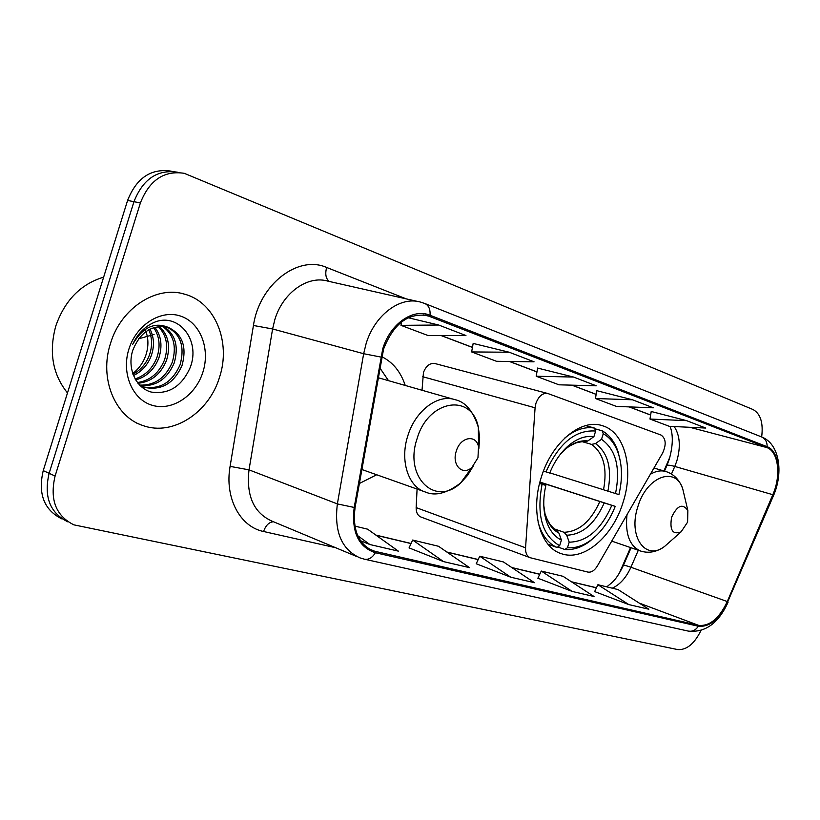 <?xml version="1.0" encoding="UTF-8"?>
<svg xmlns="http://www.w3.org/2000/svg" width="820" height="820" viewBox="0 0 820 820"><rect width="100%" height="100%" fill="white"/><g stroke="black" fill="none" stroke-linecap="round" stroke-linejoin="round"><path stroke-width="1.23" d="M535.942 403.276L535.081 407.796L525.569 547.801C525.394 553.039 526.963 556.36 530.284 557.743L587.848 572.073C591.322 572.637 594.479 570.628 597.319 566.066L662.673 452.958C666.476 444.45 665.922 438.474 661.012 435.041L547.842 393.508C542.707 392.749 538.74 396.009 535.942 403.276M547.842 393.508L435.102 363.578C429.967 362.778 426.092 365.751 423.458 372.495L422.023 390.248M541.303 477.26C530.068 511.506 540.134 547.483 561.403 553.684C583.604 561.761 612.837 536.598 623.077 502.352C634.188 468.62 624.748 431.709 602.085 425.611C580.96 418.405 551.727 442.472 541.303 477.26M359.303 483.533L376.677 474.759M663.923 470.946L669.919 457.047M619.202 573.457L630.529 547.576M405.244 385.451C400.683 371.726 392.831 362.132 381.7 356.669M417.083 489.079L416.15 507.611C416.088 512.531 417.718 515.678 421.06 517.061L530.284 557.743M171.226 171.165C151.085 168.12 136.54 177.878 127.592 200.439L43.234 470.608C37.792 493.906 44.054 510.04 62.023 518.978M761.657 436.957C763.41 422.823 760.529 413.68 753.006 409.518L184.274 173.317C164.051 170.263 149.424 180.144 140.384 202.95L55.094 476.051L49.128 473.314C43.655 496.746 49.917 512.941 67.927 521.899C49.917 512.941 43.655 496.746 49.128 473.314L133.957 201.689L49.128 473.314L43.234 470.608M177.714 172.231C157.532 169.186 142.946 179.006 133.957 201.689C142.946 179.006 157.532 169.186 177.714 172.231M110.485 343.488C98.964 378.368 115.025 416.908 143.059 425.58C172.887 436.465 209.223 412.46 219.586 377.056C231.127 342.37 215.301 302.498 184.941 294.277C156.753 285.104 120.95 307.9 110.485 343.488C98.964 378.368 115.025 416.908 143.059 425.58C172.887 436.465 209.223 412.46 219.586 377.056C231.127 342.37 215.301 302.498 184.941 294.277C156.753 285.104 120.95 307.9 110.485 343.488M383.575 349.094C393.508 323.787 408.134 312.625 427.445 315.618L766.854 447.566C778.467 451.553 781.327 475.569 772.819 494.696L727.278 601.542C719.263 618.464 709.71 626.408 698.62 625.363L373.141 550.896C358.35 544.224 352.323 529.751 355.08 507.467L383.575 349.094M382.745 348.808L354.199 507.447C351.39 531.985 358.453 547.073 375.375 552.731L698.353 626.234C709.72 627.3 719.509 619.161 727.719 601.808L773.239 495.003C781.942 475.415 779.02 450.795 767.13 446.705L430.049 315.259C413.095 307.971 390.156 323.808 382.745 348.808M686.627 420.66L649.973 419.04L669.315 426.318L705.805 428.06L686.627 420.66L651.213 411.496M632.486 399.781L595.443 398.52L616.404 406.412L653.314 407.817L632.486 399.781L596.765 390.679M509.251 352.241L471.633 351.934L496.52 361.302L534.066 361.804L509.251 352.241L473.171 343.426M573.59 377.056L536.208 376.236L559.004 384.816L596.273 385.81L573.59 377.056L537.633 368.077M55.094 476.051C49.579 499.605 55.852 515.872 73.892 524.851L677.525 649.543C686.504 650.28 694.325 643.936 700.977 630.498M438.7 325.027L400.98 325.345L428.245 335.606L465.944 335.534L438.7 325.027L408.237 317.75M594.633 591.589L628.817 604.586L648.856 609.229L618.024 589.57L597.913 584.721L594.613 591.64M409.067 547.873L443.579 561.618L469.491 567.635L438.505 546.274L412.665 540.042L409.047 547.924M360.452 540.708L369.912 544.541L398.356 551.132L367.585 529.166L354.886 526.112M537.889 578.223L572.278 591.466L594.028 596.519L563.053 576.316L541.272 571.058L537.869 578.264M510.768 577.208L534.455 582.702L503.418 561.936L479.731 556.216L476.225 563.75L510.768 577.208L479.731 556.216M536.208 376.236L537.633 368.026M471.633 351.934L473.171 343.385M400.98 325.345L401.626 321.87M595.443 398.52L596.775 390.638M649.973 419.04L651.223 411.455M443.579 561.618L412.665 540.042M369.912 544.541L357.735 535.716M572.278 591.466L541.272 571.058M628.817 604.586L597.913 584.721M103.638 277.15C80.76 284.079 64.821 300.335 55.832 325.899C48.687 352.026 52.572 374.371 67.486 392.934M144.546 328.379C148.338 336.149 148.922 344.636 146.298 353.851C143.746 362.01 139.205 368.58 132.686 373.571M150.019 329.127C154.078 337.245 154.519 346.04 151.341 355.501C147.938 364.674 141.962 371.368 133.424 375.58M148.758 329.794C152.243 337.696 152.479 346.071 149.476 354.896C146.339 363.465 140.825 369.933 132.932 374.289M154.796 327.282C161.273 335.749 162.637 345.958 158.875 357.92C154.293 369.512 146.544 376.851 135.618 379.957M153.627 327.631C159.49 336.077 160.607 345.968 156.989 357.315C152.704 368.303 145.396 375.519 135.044 378.963M159.316 326.452C168.356 334.765 170.755 346.081 166.511 360.369C160.74 374.289 151.228 381.925 137.965 383.278M158.209 326.575C166.593 334.97 168.715 346.03 164.595 359.755C159.121 373.09 150.05 380.685 137.381 382.54M163.641 326.473C175.367 334.14 178.903 346.276 174.24 362.86C167.188 379.178 155.882 386.753 140.322 385.584M162.575 326.391C173.625 334.273 176.864 346.224 172.292 362.235C165.548 378.01 154.642 385.625 139.574 385.092M168.397 327.467L167.987 327.334C151.987 324.402 140.251 332.038 132.799 350.242C126.864 368.272 135.905 388.034 151.198 392.052C168.653 394.584 181.599 386.527 190.035 367.893C201.474 339.88 177.499 310.882 152.889 322.988C144.064 327.293 137.35 334.375 132.748 344.256C142.752 327.231 154.631 321.635 168.397 327.467C182.47 334.16 187.032 346.788 182.06 365.371C174.004 383.442 161.478 390.781 144.474 387.388L139.738 385.246M166.767 327.006C180.584 333.812 185.023 346.399 180.092 364.746C172.21 382.52 159.879 389.9 143.1 386.886M128.883 349.146C121.083 373.602 132.686 400.109 152.725 405.439C172.661 411.127 195.806 395.312 202.96 371.942C210.391 348.654 200.336 322.608 180.646 316.11C161.079 309.253 136.386 324.607 128.883 349.146M539.919 482.078L615.226 506.37C609.424 520.977 601.316 532.231 590.923 540.124C583.071 545.833 575.25 548.375 567.46 547.75L569.203 542.184C586.987 541.784 601.193 529.505 611.822 505.345L539.878 482.221M554.371 528.92L564.006 532.282L566.722 535.204L569.203 542.184M539.611 483.287L545.843 485.409C543.096 497.668 543.076 508.871 545.782 519.039C548.795 529.433 554.002 536.454 561.413 540.103L559.65 545.7L557.026 547.473L547.934 544.193M620.381 461.465L618.024 451.605C614.692 441.816 609.393 434.866 602.126 430.777L603.264 433.729C610.172 437.665 615.215 444.296 618.393 453.634L618.024 451.605M594.756 428.727L602.126 430.777M567.46 547.75L564.836 549.502C573.016 550.199 581.226 547.545 589.447 541.559L596.929 534.999M564.836 549.502L557.774 546.971M538.053 521.981C541.569 534.804 547.893 543.301 557.026 547.473M549.8 472.863L618.915 494.603C622.462 479.536 622.288 465.883 618.393 453.634M539.56 483.482L542.082 484.271C536.331 515.144 542.184 535.624 559.65 545.7M615.533 493.548C620.617 467.677 615.943 449.596 601.511 439.305L603.264 433.729M611.822 505.345L615.226 506.37M542.082 484.271L545.843 485.409M601.511 439.305L595.494 443.579L591.599 444.389L582.559 441.775M561.413 540.103L558.922 533.092L556.872 530.458C555.909 530.53 553.643 528.541 550.076 524.513C546.837 518.947 545.269 515.595 545.372 514.437C547.986 523.519 552.506 529.73 558.922 533.092M543.455 471.08L545.976 471.869C558.912 443.189 575.476 429.577 595.648 431.043L594.51 428.081C584.803 426.441 574.912 429.741 564.836 437.982M594.51 428.081L585.675 425.611M595.648 431.043L593.895 436.66C585.828 435.522 577.639 438.29 569.316 444.963C561.095 451.84 554.566 461.199 549.728 473.037L545.976 471.869M587.858 440.955C580.765 440.135 573.58 442.636 566.333 448.468C566.948 447.453 570.136 445.619 575.886 442.964C581.072 441.693 584.024 441.344 584.742 441.918L587.858 440.955L593.895 436.66M477.957 457.796L478.531 446.705C476.061 433.985 460.256 436.947 456.279 451.143C451.471 464.981 462.654 476.287 471.961 467.359L477.957 457.796M388.516 380.675L379.742 367.749M154.068 334.468L138.621 338.814M687.601 522.125L687.857 510.563C682.701 503.111 677.289 505.335 671.621 517.225C669.468 530.13 672.625 535.009 681.092 531.872L687.601 522.125M535.081 407.796L422.7 376.708M525.569 547.801L416.15 507.611M127.592 200.439L140.384 202.95M772.819 494.696L674.778 466.436L676.828 460.953C680.846 446.808 679.964 435.338 674.183 426.554M671.477 474.021L674.778 466.436C669.612 464.991 666.937 464.827 666.742 465.924L664.487 471.11M429.7 316.366L423.069 314.818M375.375 552.731C372.311 557.774 368.682 559.927 364.48 559.209L359.939 557.866C341.55 549.543 334.027 531.565 337.368 503.91L363.66 353.717L366.089 343.713C374.678 314.901 400.437 295.846 420.721 302.149L424.719 303.462C428.665 305.276 430.438 309.212 430.049 315.259M417.903 301.514L328 281.168C307.889 275.018 282.838 292.637 274.843 319.585L272.599 328.963L249.013 469.85C246.133 495.844 253.81 512.941 272.045 521.161L357.048 556.657M380.746 357.028L363.66 353.717L272.599 328.963L253.441 325.489C259.366 284.294 298.121 254.702 326.657 267.474L406.259 298.88M698.353 626.234C695.668 630.201 692.295 631.81 688.226 631.082C705.231 632.866 718.505 623.261 728.057 602.249L728.006 602.372M727.719 601.808L773.414 495.803M335.636 547.719L263.558 531.493C240.014 526.819 224.475 497.842 230.092 466.375L249.013 469.85L337.368 503.91L354.199 507.447M773.239 495.003L773.506 495.598C783.633 472.392 779.594 443.64 761.472 436.886L424.719 303.462M767.13 446.705C767.192 441.877 765.306 438.608 761.472 436.886M230.092 466.375L253.441 325.489M273.46 521.756C269.062 522.084 265.762 525.333 263.558 531.493M326.657 267.474C324.904 274.044 325.806 278.708 329.363 281.475M698.62 625.363L639.169 603.059M612.263 588.186C619.981 584.629 626.193 577.649 630.908 567.255L638.308 550.251M727.278 601.542L630.908 567.255C625.845 565.472 623.303 564.939 623.292 565.636C619.459 573.508 615.841 579.033 612.448 582.21L606.779 586.853M766.854 447.566L689.866 427.302M650.639 414.992L629.319 406.904M596.15 394.317L572.032 385.164M536.967 371.849L509.63 361.476M472.463 347.372L441.406 335.585M375.714 551.645L368.651 548.754M376.103 535.255L411.035 543.588M447.095 552.188L478.162 559.609M512.029 567.686L539.734 574.297M571.643 581.913L596.427 587.827M564.006 532.282C578.848 531.749 590.789 521.51 599.83 501.563M607.917 491.159C612.171 468.568 608.03 452.712 595.494 443.579M566.722 535.204C582.282 534.701 594.777 523.949 604.207 502.957M543.803 505.55L545.782 519.039M603.53 489.776C607.507 468.281 603.54 453.142 591.599 444.389M569.316 444.963L560.019 454.71M478.859 448.499L479.638 437.583L478.337 427.302C471.92 392.759 428.163 399.545 417.031 438.833C403.829 477.219 435.584 507.354 460.625 482.98L467.574 475.405L473.222 466.139M377.989 377.661L454.7 399.596C437.767 393.846 415.238 410.871 407.786 435.912C399.688 460.532 408.298 486.998 425.313 492C435.123 496.387 446.9 493.384 460.625 482.98L471.961 467.359M684.536 496.448L682.742 488.874C675.659 465.75 646.591 476.461 637.868 506.647C627.812 536.239 645.391 561.331 664.425 546.571L670.145 541.528M653.96 468.035L665.983 471.551C661.084 470.126 655.867 471.029 650.342 474.278M626.992 514.714C625.055 534.138 629.637 546.264 640.738 551.091C648.825 553.531 656.717 552.024 664.425 546.571L681.092 531.872M560.142 553.233L561.403 553.684M601.091 425.334L602.085 425.611M669.294 459.128L666.916 465.545M427.445 315.618L425.416 315.146M364.48 559.209L688.226 631.082M373.141 550.896L371.009 550.025M375.857 535.081L411.086 543.486M446.849 552.024L478.203 559.506M511.782 567.522L539.785 574.205M571.396 581.759L596.478 587.745M623.395 565.41L631.082 547.77M650.629 415.063L629.094 406.894M596.14 394.389L571.806 385.154M536.957 371.931L509.404 361.476M472.443 347.444L441.17 335.585M669.315 459.056C673.025 445.588 673.271 434.692 670.073 426.359M182.501 293.632L184.941 294.277M142.547 386.712L144.474 387.388M136.848 423.202L139.933 424.391M590.923 540.124L589.447 541.559M478.531 446.705L478.337 427.302C473.13 410.902 465.247 401.667 454.7 399.596M361.784 469.481L424.381 491.662M687.857 510.563L682.742 488.874C679.585 479.987 673.999 474.206 665.983 471.551M611.74 541.108L640.738 551.091"/></g></svg>
